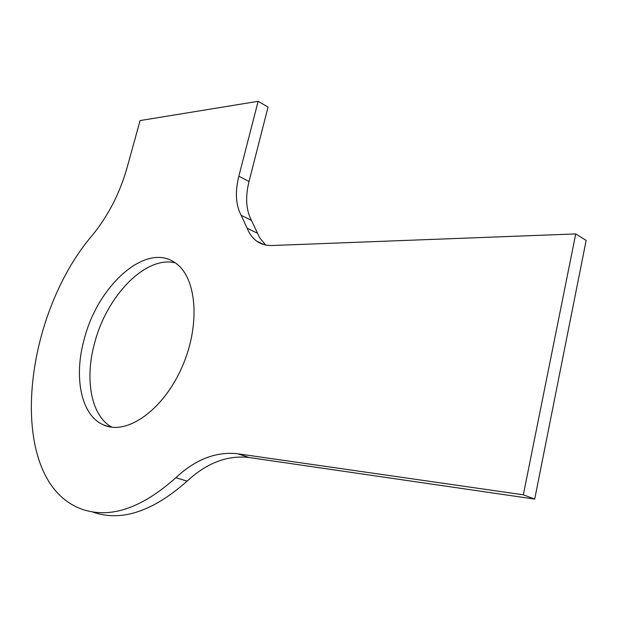 <?xml version="1.0" encoding="UTF-8"?>
<svg xmlns="http://www.w3.org/2000/svg" width="617" height="617" viewBox="0 0 617 617"><rect width="100%" height="100%" fill="white"/><g stroke="black" fill="none" stroke-linecap="round" stroke-linejoin="round"><path stroke-width="0.93" d="M265.68 245.018L259.888 238.108L251.458 220.392C246.013 210.035 245.196 197.07 249.013 181.498L268.048 107.065L258.13 101.319L140.09 120.57L126.986 168.009C119.829 193.005 108.538 215.117 93.105 234.329C20.7 318.033 5.615 482.286 82.215 509.31C110.327 518.882 141.548 508.346 175.876 477.712C195.566 459.318 216.212 451.343 237.8 453.78L523.339 494.803L575.73 233.92L272.028 245.512C266.174 245.697 261.06 244.239 256.703 241.131C252.492 238.069 249.299 233.758 247.139 228.197L241.124 215.287C235.733 204.898 234.969 191.872 238.841 176.207L258.13 101.319M93.352 512.264C121.603 521.859 152.869 511.47 187.144 481.113L175.876 477.712M575.73 233.92L586.15 240.422L534.7 499.084L249.083 457.521C227.457 455.03 206.803 462.889 187.144 481.113M175.282 262.881C145.89 255.353 106.903 295.589 94.725 342.589C84.436 379.046 91 416.066 111.932 427.203M534.7 499.084L523.339 494.803M84.344 338.741C73.485 376.825 80.912 415.341 103.479 424.889C126.724 435.833 163.474 410.089 182.185 366.722C201.165 323.493 196.468 275.583 174.279 262.217C145.373 242.674 97.933 285.571 84.344 338.741M257.536 233.272L247.139 228.197M251.458 220.392L241.124 215.287M249.083 457.521L237.8 453.78M249.013 181.498L238.841 176.207M263.852 244.571L256.703 241.131M103.479 424.889L109.317 426.771"/></g></svg>
